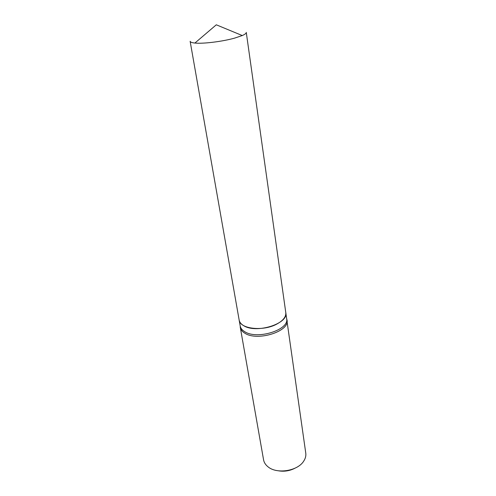 <?xml version="1.0" encoding="UTF-8"?>
<svg xmlns="http://www.w3.org/2000/svg" width="496" height="496" viewBox="0 0 496 496"><rect width="100%" height="100%" fill="white"/><g stroke="black" fill="none" stroke-linecap="round" stroke-linejoin="round"><path stroke-width="0.74" d="M285.789 312.623L246.27 32.389C246.369 33.275 245.036 34.329 242.271 35.545L234.577 38.13C222.338 41.571 203.044 43.939 194.909 43.047C191.902 42.743 190.315 42.154 190.135 41.286L239.146 320.007C239.81 329.009 263.364 331.694 277.047 323.95C283.259 320.484 286.173 316.708 285.789 312.623L285.795 312.666C288.746 323.727 256.079 333.963 243.604 325.618C241.037 324.08 239.556 322.226 239.153 320.05L240.188 325.946M294.847 468.274C289.72 470.878 284.313 471.733 278.634 470.84M286.632 318.593L305.772 453.146C306.125 455.781 305.468 458.403 303.794 461.001C297.867 471.057 276.7 474.436 267.914 466.724L267.877 466.693C265.484 464.74 264.046 462.446 263.568 459.829L240.194 326.845M287.023 320.056C290.005 331.34 257.281 341.688 244.751 333.145C242.172 331.576 240.684 329.679 240.275 327.459M285.795 312.666L286.638 318.655C289.596 329.828 257.089 340.089 244.646 331.638C242.091 330.088 240.61 328.209 240.2 326.015M194.909 43.047L216.299 24.8L242.271 35.545M286.638 318.655L286.905 319.449"/></g></svg>
